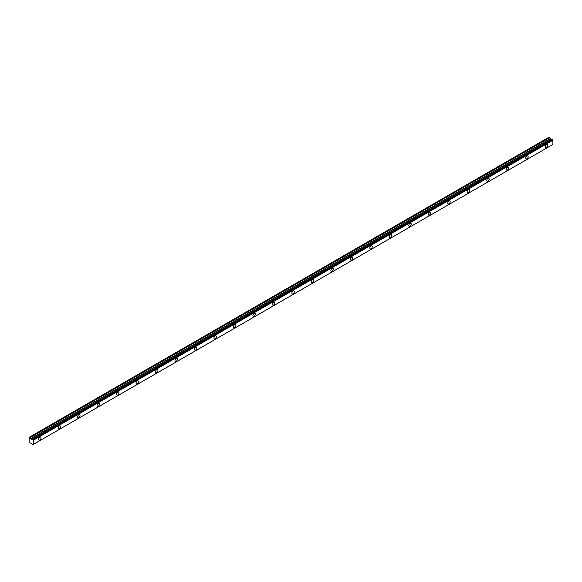 <?xml version="1.0" encoding="UTF-8"?>
<svg xmlns="http://www.w3.org/2000/svg" width="582" height="582" viewBox="0 0 582 582"><rect width="100%" height="100%" fill="white"/><g stroke="black" fill="none" stroke-linecap="round" stroke-linejoin="round"><path stroke-width="0.87" d="M546.403 147.522A1.724 0.997 120 0 0 547.531 146.009A1.724 0.997 120 0 0 547.269 144.627A1.724 0.997 120 0 0 546.403 144.714A1.724 0.997 120 0 0 545.283 146.228A1.724 0.997 120 0 0 545.545 147.61A1.724 0.997 120 0 0 546.403 147.522M39.816 439.999A1.724 0.997 120 0 0 40.944 438.486A1.724 0.997 120 0 0 40.675 437.104A1.724 0.997 120 0 0 39.816 437.191A1.724 0.997 120 0 0 38.688 438.704A1.724 0.997 120 0 0 38.958 440.087A1.724 0.997 120 0 0 39.816 439.999M59.299 428.752A1.724 0.997 120 0 0 60.426 427.232A1.724 0.997 120 0 0 60.164 425.857A1.724 0.997 120 0 0 59.299 425.937A1.724 0.997 120 0 0 58.178 427.457A1.724 0.997 120 0 0 58.44 428.839A1.724 0.997 120 0 0 59.299 428.752M78.788 417.505A1.724 0.997 120 0 0 79.909 415.984A1.724 0.997 120 0 0 79.647 414.602A1.724 0.997 120 0 0 78.788 414.69A1.724 0.997 120 0 0 77.661 416.21A1.724 0.997 120 0 0 77.923 417.585A1.724 0.997 120 0 0 78.788 417.505M98.271 406.251A1.724 0.997 120 0 0 99.391 404.737A1.724 0.997 120 0 0 99.129 403.355A1.724 0.997 120 0 0 98.271 403.442A1.724 0.997 120 0 0 97.143 404.956A1.724 0.997 120 0 0 97.405 406.338A1.724 0.997 120 0 0 98.271 406.251M117.753 395.003A1.724 0.997 120 0 0 118.881 393.483A1.724 0.997 120 0 0 118.612 392.108A1.724 0.997 120 0 0 117.753 392.195A1.724 0.997 120 0 0 116.626 393.708A1.724 0.997 120 0 0 116.895 395.091A1.724 0.997 120 0 0 117.753 395.003M137.236 383.756A1.724 0.997 120 0 0 138.363 382.236A1.724 0.997 120 0 0 138.101 380.861A1.724 0.997 120 0 0 137.236 380.941A1.724 0.997 120 0 0 136.115 382.461A1.724 0.997 120 0 0 136.377 383.844A1.724 0.997 120 0 0 137.236 383.756M156.718 372.509A1.724 0.997 120 0 0 157.846 370.989A1.724 0.997 120 0 0 157.584 369.606A1.724 0.997 120 0 0 156.718 369.694A1.724 0.997 120 0 0 155.598 371.214A1.724 0.997 120 0 0 155.86 372.589A1.724 0.997 120 0 0 156.718 372.509M176.208 361.255A1.724 0.997 120 0 0 177.328 359.741A1.724 0.997 120 0 0 177.066 358.359A1.724 0.997 120 0 0 176.208 358.447A1.724 0.997 120 0 0 175.08 359.96A1.724 0.997 120 0 0 175.342 361.342A1.724 0.997 120 0 0 176.208 361.255M195.69 350.008A1.724 0.997 120 0 0 196.818 348.487A1.724 0.997 120 0 0 196.549 347.112A1.724 0.997 120 0 0 195.69 347.192A1.724 0.997 120 0 0 194.563 348.713A1.724 0.997 120 0 0 194.832 350.095A1.724 0.997 120 0 0 195.69 350.008M215.173 338.76A1.724 0.997 120 0 0 216.3 337.24A1.724 0.997 120 0 0 216.038 335.858A1.724 0.997 120 0 0 215.173 335.945A1.724 0.997 120 0 0 214.052 337.465A1.724 0.997 120 0 0 214.314 338.84A1.724 0.997 120 0 0 215.173 338.76M234.655 327.506A1.724 0.997 120 0 0 235.783 325.993A1.724 0.997 120 0 0 235.521 324.611A1.724 0.997 120 0 0 234.655 324.698A1.724 0.997 120 0 0 233.535 326.218A1.724 0.997 120 0 0 233.797 327.593A1.724 0.997 120 0 0 234.655 327.506M254.145 316.259A1.724 0.997 120 0 0 255.265 314.746A1.724 0.997 120 0 0 255.003 313.363A1.724 0.997 120 0 0 254.145 313.451A1.724 0.997 120 0 0 253.017 314.964A1.724 0.997 120 0 0 253.279 316.346A1.724 0.997 120 0 0 254.145 316.259M273.627 305.012A1.724 0.997 120 0 0 274.755 303.491A1.724 0.997 120 0 0 274.486 302.116A1.724 0.997 120 0 0 273.627 302.196A1.724 0.997 120 0 0 272.5 303.717A1.724 0.997 120 0 0 272.769 305.099A1.724 0.997 120 0 0 273.627 305.012M293.11 293.764A1.724 0.997 120 0 0 294.237 292.244A1.724 0.997 120 0 0 293.975 290.862A1.724 0.997 120 0 0 293.11 290.949A1.724 0.997 120 0 0 291.982 292.47A1.724 0.997 120 0 0 292.251 293.845A1.724 0.997 120 0 0 293.11 293.764M312.592 282.51A1.724 0.997 120 0 0 313.72 280.997A1.724 0.997 120 0 0 313.458 279.615A1.724 0.997 120 0 0 312.592 279.702A1.724 0.997 120 0 0 311.472 281.215A1.724 0.997 120 0 0 311.734 282.597A1.724 0.997 120 0 0 312.592 282.51M332.082 271.263A1.724 0.997 120 0 0 333.202 269.75A1.724 0.997 120 0 0 332.94 268.367A1.724 0.997 120 0 0 332.082 268.455A1.724 0.997 120 0 0 330.954 269.968A1.724 0.997 120 0 0 331.216 271.35A1.724 0.997 120 0 0 332.082 271.263M351.564 260.016A1.724 0.997 120 0 0 352.692 258.495A1.724 0.997 120 0 0 352.423 257.12A1.724 0.997 120 0 0 351.564 257.2A1.724 0.997 120 0 0 350.437 258.721A1.724 0.997 120 0 0 350.699 260.103A1.724 0.997 120 0 0 351.564 260.016M371.047 248.769A1.724 0.997 120 0 0 372.174 247.248A1.724 0.997 120 0 0 371.905 245.866A1.724 0.997 120 0 0 371.047 245.953A1.724 0.997 120 0 0 369.919 247.474A1.724 0.997 120 0 0 370.188 248.849A1.724 0.997 120 0 0 371.047 248.769M390.529 237.514A1.724 0.997 120 0 0 391.657 236.001A1.724 0.997 120 0 0 391.395 234.619A1.724 0.997 120 0 0 390.529 234.706A1.724 0.997 120 0 0 389.409 236.219A1.724 0.997 120 0 0 389.671 237.602A1.724 0.997 120 0 0 390.529 237.514M410.019 226.267A1.724 0.997 120 0 0 411.139 224.747A1.724 0.997 120 0 0 410.877 223.372A1.724 0.997 120 0 0 410.019 223.452A1.724 0.997 120 0 0 408.891 224.972A1.724 0.997 120 0 0 409.153 226.354A1.724 0.997 120 0 0 410.019 226.267M429.501 215.02A1.724 0.997 120 0 0 430.622 213.499A1.724 0.997 120 0 0 430.36 212.124A1.724 0.997 120 0 0 429.501 212.204A1.724 0.997 120 0 0 428.374 213.725A1.724 0.997 120 0 0 428.636 215.107A1.724 0.997 120 0 0 429.501 215.02M448.984 203.773A1.724 0.997 120 0 0 450.112 202.252A1.724 0.997 120 0 0 449.842 200.87A1.724 0.997 120 0 0 448.984 200.957A1.724 0.997 120 0 0 447.856 202.478A1.724 0.997 120 0 0 448.125 203.853A1.724 0.997 120 0 0 448.984 203.773M468.466 192.518A1.724 0.997 120 0 0 469.594 191.005A1.724 0.997 120 0 0 469.332 189.623A1.724 0.997 120 0 0 468.466 189.71A1.724 0.997 120 0 0 467.346 191.223A1.724 0.997 120 0 0 467.608 192.606A1.724 0.997 120 0 0 468.466 192.518M487.956 181.271A1.724 0.997 120 0 0 489.076 179.751A1.724 0.997 120 0 0 488.815 178.376A1.724 0.997 120 0 0 487.956 178.456A1.724 0.997 120 0 0 486.828 179.976A1.724 0.997 120 0 0 487.09 181.358A1.724 0.997 120 0 0 487.956 181.271M507.439 170.024A1.724 0.997 120 0 0 508.559 168.504A1.724 0.997 120 0 0 508.297 167.121A1.724 0.997 120 0 0 507.439 167.209A1.724 0.997 120 0 0 506.311 168.729A1.724 0.997 120 0 0 506.573 170.104A1.724 0.997 120 0 0 507.439 170.024M526.921 158.77A1.724 0.997 120 0 0 528.049 157.256A1.724 0.997 120 0 0 527.779 155.874A1.724 0.997 120 0 0 526.921 155.961A1.724 0.997 120 0 0 525.793 157.475A1.724 0.997 120 0 0 526.063 158.857A1.724 0.997 120 0 0 526.921 158.77M32.825 444.692A0.655 0.378 60 0 1 33.225 444.466L32.228 444.35A0.655 0.378 60 0 0 31.806 443.644L29.1 442.451L29.304 437.235L548.913 137.25L29.122 437.344M551.278 139.338L548.913 137.25M551.38 139.316L32.25 439.039M551.867 139.047L552.347 139.324L32.767 439.301L32.286 439.024L551.816 139.076M552.842 144.503L33.276 444.473L33.283 440.174L552.805 140.131A0.655 0.378 60 0 1 552.398 139.44L552.347 139.324M552.856 140.197L552.9 144.467L33.319 444.444M552.849 144.496L33.225 444.466M551.321 139.309L31.697 439.315L30.664 438.748L30.002 437.649L549.583 137.672M549.517 137.599L30.002 437.649M29.937 437.577L29.333 437.228L548.884 137.265M552.805 140.131L33.283 440.174M33.225 440.108A0.655 0.378 60 0 1 32.825 439.417L552.398 139.44M31.806 439.294A0.655 0.378 60 0 0 32.228 439.075L32.286 439.024M33.319 440.247L552.9 140.269M552.027 139.054L32.447 439.024M32.607 439.119L552.18 139.142M550.179 138.698L30.599 438.675M30.664 438.748L550.245 138.771M551.212 139.331L31.632 439.308M551.838 139.054L32.257 439.024"/></g></svg>
